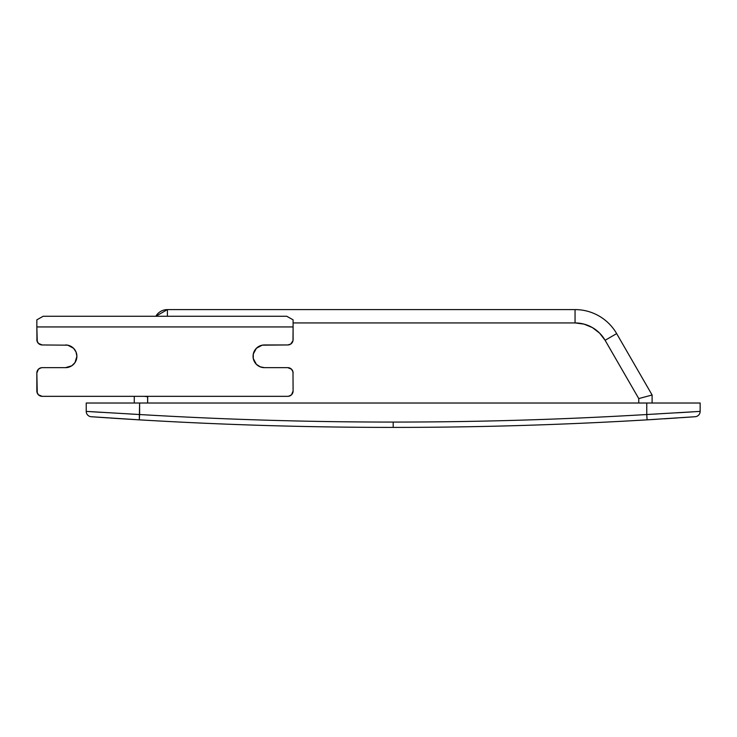 <?xml version="1.0" encoding="UTF-8"?>
<svg xmlns="http://www.w3.org/2000/svg" width="737" height="737" viewBox="0 0 737 737"><rect width="100%" height="100%" fill="white"/><g stroke="black" fill="none" stroke-linecap="round" stroke-linejoin="round"><path stroke-width="1.11" d="M664.498 418.782L676.069 418.026M685.392 417.4L680.924 417.704M108.772 417.925L104.516 417.639M137.091 419.722L139.293 419.85A4270.74 4270.74 0 0 0 393.19 427.405L393.19 422.071A4265.406 4265.406 0 0 1 139.615 414.526L139.293 419.85L124.295 418.929M378.155 427.377L393.18 427.405A4270.74 4270.74 0 0 1 139.293 419.85L126.939 419.095M399.417 427.405L409.468 427.377M676.133 418.026L673.922 418.174M691.564 416.967L690.965 417.013M686.211 417.345L691.499 416.976M94.87 416.976L93.894 416.902M122.047 418.791L116.114 418.413M677.561 417.925L665.511 418.717M125.373 419.003L129.942 419.289M112.632 418.183L120.914 418.717M91.425 416.737L91.195 416.718A5.334 5.334 0 0 1 86.229 411.393L139.615 414.526A4265.406 4265.406 0 0 0 646.764 414.526L646.764 403.019L86.229 403.019L86.229 411.393A5.334 5.334 0 0 0 91.195 416.718L139.293 419.85L139.615 403.019L139.615 414.526L129.224 413.954M93.258 416.866L92.116 416.783M116.096 418.404L112.558 418.174M656.446 419.289L647.086 419.85A4270.74 4270.74 0 0 1 393.19 427.405A4270.74 4270.74 0 0 0 647.086 419.85L646.764 414.526L700.15 411.393L700.15 403.019L86.229 403.019L86.229 411.393L102.019 412.379M689.482 417.114L681.062 417.695M664.341 418.791L669.749 418.441M376.911 427.377L379.647 427.386M624.202 421.159L619.043 421.435M637.745 420.403L644.792 419.989L637.745 420.403M647.574 419.823L651.397 419.593L647.574 419.823M651.397 419.593L633.59 420.634M138.593 419.814L140.472 419.924L138.593 419.814M133.747 419.519A5.334 5.334 0 0 1 133.71 419.519L135.59 419.629M134.567 419.565L133.931 419.528M657.22 413.954L654.502 414.102M691.168 411.955L689.943 412.029M700.15 411.393A5.334 5.334 0 0 1 695.184 416.718A5.334 5.334 0 0 0 700.15 411.393L700.15 403.019L646.764 403.019L646.764 414.526A4265.406 4265.406 0 0 1 393.19 422.071L393.19 427.405L385.829 427.405M652.107 403.019L652.107 395.004L616.657 333.612L605.105 340.291L638.758 398.588L638.758 403.019L638.758 398.588L641.365 397.888L638.758 398.588L605.105 340.291L616.657 333.612A48.043 48.043 0 0 0 575.053 309.595A48.043 48.043 0 0 1 616.657 333.612L652.107 395.004L641.365 397.888L652.107 395.004L651.084 395.281L652.107 395.004L652.107 403.019M167.4 309.595L575.053 309.595L575.053 322.935L293.096 322.935L575.053 322.935L575.053 309.595L167.4 309.595L167.4 316.265L167.4 309.595L155.848 316.265A13.349 13.349 0 0 1 167.4 309.595L167.4 316.265M134.272 396.34L134.272 403.019L134.272 396.34M575.053 322.935L584.036 324.123L592.401 327.587L599.586 333.106L605.105 340.291A34.703 34.703 0 0 0 575.053 322.935M147.621 403.019L147.732 396.34L144.415 396.34L147.621 396.764L147.621 403.019M126.911 419.095L121.098 418.727M120.702 418.708L110.513 418.045M93.617 416.884L91.195 416.718M139.615 414.526L131.803 414.102M692.679 411.863L676.594 412.84M646.764 414.526L647.086 419.85L695.184 416.718M602.304 422.283L590.623 422.845L602.369 422.283M614.501 421.665L622.341 421.251M139.293 419.85L144.609 420.164M648.192 396.055L651.084 395.281L648.192 396.055M641.365 397.888L643.862 397.215L641.365 397.888M646.174 396.598L643.862 397.215M404.705 427.396L402.291 427.396M116.621 418.441L117.524 418.496M93.571 416.884L103.871 417.593M691.536 416.976L692.808 416.884M378.145 427.377L378.846 427.386M98.463 417.225L100.278 417.354M67.758 345.174L65.547 344.962A11.341 11.341 0 0 1 76.888 356.303A11.341 11.341 0 0 1 65.547 367.652L42.184 367.652L65.547 367.652L71.848 365.736L74.981 362.604L76.888 356.303L76.022 351.964L73.562 348.279L67.758 345.174L42.184 344.962L67.758 345.174M37.255 393.051L36.85 372.986L36.85 391.006A5.334 5.334 0 0 0 42.184 396.34L287.752 396.34L42.184 396.34L38.416 394.783L36.951 392.047M40.148 368.058L42.184 367.652A5.334 5.334 0 0 0 36.85 372.986L38.416 369.209L41.143 367.754M37.255 341.664L36.85 326.942L36.951 340.66L38.416 343.396L42.184 344.962A5.334 5.334 0 0 1 36.85 339.619M99.403 396.34L96.326 396.34L99.403 396.34M93.092 396.34L96.326 396.34M260.06 366.786L264.399 367.652L287.752 367.652L264.399 367.652A11.341 11.341 0 0 1 253.058 356.303A11.341 11.341 0 0 1 264.399 344.962L287.752 344.962A5.334 5.334 0 0 0 293.096 339.619L293.096 326.942L292.994 340.66L290.719 344.059L287.752 344.962L262.188 345.174L256.375 348.279L253.27 354.092L253.27 358.514L256.375 364.327L260.428 366.934M292.994 371.945L293.096 391.006L292.994 371.945L291.53 369.209L287.752 367.652A5.334 5.334 0 0 1 293.096 372.986M289.798 395.935L287.752 396.34A5.334 5.334 0 0 0 293.096 391.006L291.53 394.783L288.793 396.239M286.757 316.265L43.188 316.265L36.85 319.821L36.85 326.942L293.096 326.942L293.096 319.821L286.757 316.265L293.096 319.821L293.096 326.942L36.85 326.942L36.85 319.821L43.188 316.265L286.757 316.265M76.022 351.964L74.981 350.001M71.848 346.869L69.886 345.828M292.193 342.585L291.53 343.396M264.399 344.962L262.188 345.174M253.058 356.303L253.27 358.514M147.584 396.34L148.505 396.34M148.552 396.34L154.881 396.34M87.832 396.34L89.628 396.34"/></g></svg>
